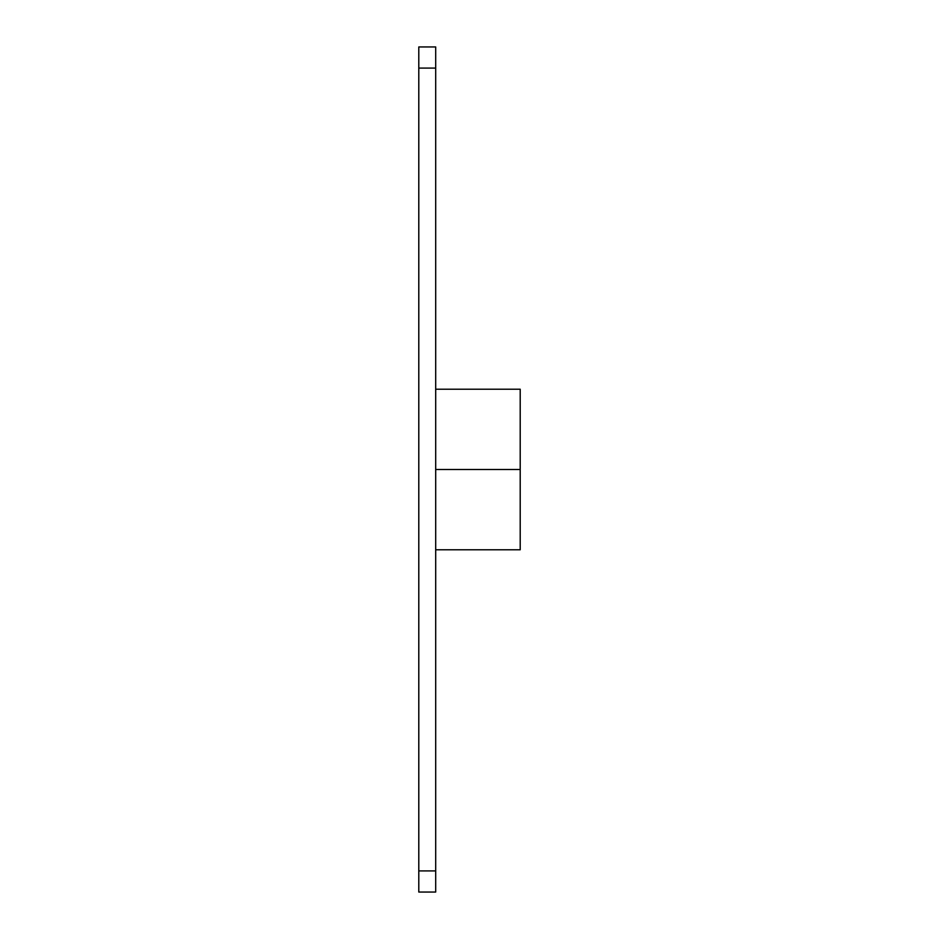 <?xml version="1.0" encoding="UTF-8"?>
<svg xmlns="http://www.w3.org/2000/svg" width="939" height="939" viewBox="0 0 939 939"><rect width="100%" height="100%" fill="white"/><g stroke="black" fill="none" stroke-linecap="round" stroke-linejoin="round"><path stroke-width="1.41" d="M435.696 68.078L418.794 68.078L418.794 46.95L435.696 46.95L435.696 892.05L418.794 892.05L418.794 870.923L435.696 870.923M418.794 68.078L418.794 870.923M435.696 389.216L520.206 389.216L520.206 549.784L435.696 549.784M520.206 469.5L435.696 469.5"/></g></svg>
